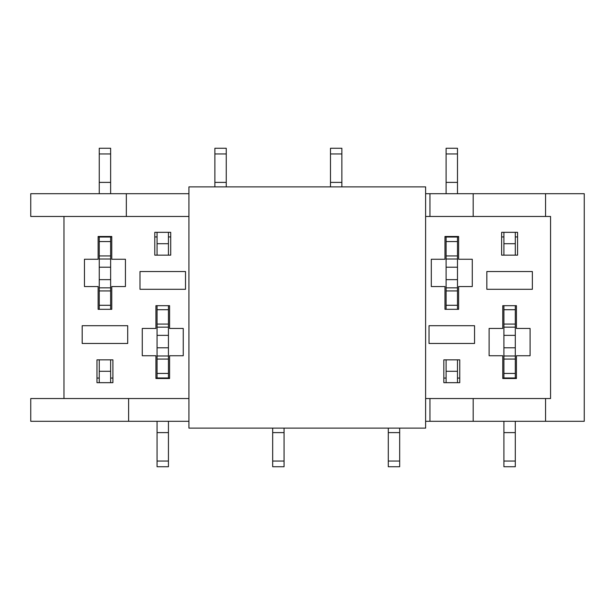 <?xml version="1.0" encoding="UTF-8"?>
<svg xmlns="http://www.w3.org/2000/svg" width="615" height="615" viewBox="0 0 615 615"><rect width="100%" height="100%" fill="white"/><g stroke="black" fill="none" stroke-linecap="round" stroke-linejoin="round"><path stroke-width="0.92" d="M425.618 428.125L425.618 186.875L188.928 186.875L188.928 428.125L425.618 428.125M503.908 355.993L515.293 355.993L515.293 373.436L503.908 373.436L503.908 327.142L515.293 327.149L515.293 324.074L503.908 324.074L503.908 327.149M516.431 378.056L503.908 377.987L503.908 378.509M503.908 373.436L503.908 377.979L515.293 377.987L515.293 373.436M515.293 378.056L515.293 378.509M515.293 432.606L503.908 432.606L503.908 466.747L515.293 466.747L515.293 421.298M515.293 243.709L503.908 243.709L503.908 232.332L515.293 232.332L515.293 255.156M515.293 305.678L515.293 324.074M515.293 355.993L515.293 327.149M503.908 324.074L503.908 305.678M503.908 255.156L503.908 243.709M503.908 432.606L503.908 421.298M515.293 309.706L503.908 309.706M457.483 259.007L446.106 259.007L446.106 241.564L457.483 241.564L457.483 287.858L446.106 287.851L446.106 290.926L457.483 290.926L457.483 287.851M446.106 236.491L446.106 237.013L457.483 237.013L457.483 236.491M457.483 241.564L457.483 237.021L446.106 237.013L446.106 241.564M446.106 182.394L457.483 182.394L457.483 148.253L446.106 148.253L446.106 193.702M446.106 371.291L457.483 371.291L457.483 382.668L446.106 382.668L446.106 359.844M446.106 309.322L446.106 290.926M446.106 259.007L446.106 287.851M457.483 290.926L457.483 309.322M457.483 359.844L457.483 371.291M457.483 182.394L457.483 193.702M446.106 305.294L457.483 305.294M399.673 432.606L388.296 432.606L388.296 466.747L399.673 466.747L399.673 428.125M388.296 432.606L388.296 428.125M330.486 182.394L341.863 182.394L341.863 148.253L330.486 148.253L330.486 186.875M341.863 182.394L341.863 186.875M284.061 432.606L272.676 432.606L272.676 466.747L284.061 466.747L284.061 428.125M272.676 432.606L272.676 428.125M214.873 182.394L226.251 182.394L226.251 148.253L214.873 148.253L214.873 186.875M226.251 182.394L226.251 186.875M157.063 355.993L168.441 355.993L168.441 373.436L157.063 373.436L157.063 327.142L168.441 327.149L168.441 324.074L157.063 324.074L157.063 327.149M169.579 378.056L157.063 377.987L157.063 378.509M157.063 373.436L157.063 377.979L168.441 377.987L168.441 373.436M168.441 378.056L168.441 378.509M168.441 432.606L157.063 432.606L157.063 466.747L168.441 466.747L168.441 421.298M168.441 232.332L168.441 255.156M168.441 305.678L168.441 324.074M168.441 355.993L168.441 327.149M157.063 232.332L157.063 243.709L168.441 243.709M157.063 324.074L157.063 305.678M157.063 255.156L157.063 243.709M157.063 432.606L157.063 421.298M168.441 309.706L157.063 309.706M110.631 259.007L99.253 259.007L99.253 241.564L110.631 241.564L110.631 287.858L99.253 287.851L99.253 290.926L110.631 290.926L110.631 287.851M99.253 236.491L99.253 237.013L110.631 237.013L110.631 236.491M110.631 241.564L110.631 237.021L99.253 237.021L99.253 241.564M99.253 182.394L110.631 182.394L110.631 148.253L99.253 148.253L99.253 193.702M99.253 382.668L99.253 359.844M99.253 309.322L99.253 290.926M99.253 259.007L99.253 287.851M110.631 382.668L110.631 371.291L99.253 371.291M110.631 290.926L110.631 309.322M110.631 359.844L110.631 371.291M110.631 182.394L110.631 193.702M99.253 305.294L110.631 305.294M82.187 343.462L127.705 343.462L127.705 325.704L82.187 325.704L82.187 343.462M185.515 271.538L139.997 271.538L139.997 289.296L185.515 289.296L185.515 271.538M112.914 359.844L112.914 382.668L96.978 382.668L96.978 359.844L112.914 359.844M516.431 355.747L516.431 378.509L502.77 378.509L502.77 355.747L489.117 355.747L489.117 328.441L502.77 328.441L502.77 305.678L516.431 305.678L516.431 328.441L530.084 328.441L530.084 355.747L516.431 355.747M444.968 259.253L444.968 236.491L458.621 236.491L458.621 259.253L472.274 259.253L472.274 286.559L458.621 286.559L458.621 309.322L444.968 309.322L444.968 286.559L431.307 286.559L431.307 259.253L444.968 259.253M517.569 232.332L501.632 232.332L501.632 255.156L517.569 255.156L517.569 232.332M188.928 216.465L63.975 216.465L63.975 398.535L188.928 398.535M425.618 216.465L550.563 216.465L550.563 398.535L425.618 398.535M459.759 359.844L459.759 382.668L443.83 382.668L443.83 359.844L459.759 359.844M532.359 271.538L486.842 271.538L486.842 289.296L532.359 289.296L532.359 271.538M429.032 343.462L474.549 343.462L474.549 325.704L429.032 325.704L429.032 343.462M170.716 232.332L154.788 232.332L154.788 255.156L170.716 255.156L170.716 232.332M98.116 259.253L98.116 236.491L111.769 236.491L111.769 259.253L125.429 259.253L125.429 286.559L111.769 286.559L111.769 309.322L98.116 309.322L98.116 286.559L84.463 286.559L84.463 259.253L98.116 259.253M169.579 355.747L169.579 378.509L155.926 378.509L155.926 355.747L142.273 355.747L142.273 328.441L155.926 328.441L155.926 305.678L169.579 305.678L169.579 328.441L183.239 328.441L183.239 355.747L169.579 355.747M128.612 398.535L128.612 421.298L30.75 421.298L30.75 398.535L63.975 398.535M429.947 398.535L429.947 421.298L425.618 421.298M473.189 398.535L473.189 421.298L429.947 421.298M128.612 421.298L188.928 421.298M545.559 216.465L545.559 193.702L584.25 193.702L584.25 421.298L473.189 421.298M545.559 398.535L545.559 421.298M425.618 193.702L545.559 193.702M126.336 216.465L126.336 193.702L30.75 193.702L30.75 216.465L63.975 216.465M126.336 193.702L188.928 193.702M429.947 216.465L429.947 193.702M473.189 216.465L473.189 193.702M157.063 378.056L155.926 378.056M112.914 378.056L110.631 378.056M111.769 236.944L110.631 236.944M157.063 236.944L154.788 236.944M99.253 236.944L98.116 236.944M503.908 378.056L502.77 378.056M459.759 378.056L457.483 378.056M458.621 236.944L457.483 236.944M503.908 236.944L501.632 236.944M99.253 378.056L96.978 378.056M446.106 236.944L444.968 236.944M446.106 378.056L443.83 378.056M170.716 236.944L168.441 236.944M517.569 236.944L515.293 236.944M515.293 359.068L503.908 359.068M515.293 377.979L503.908 377.979M515.293 461.058L503.908 461.058M515.293 347.79L503.908 347.79M515.293 335.36L503.908 335.36M446.106 255.932L457.483 255.932M446.106 237.021L457.483 237.021M446.106 153.942L457.483 153.942M446.106 267.21L457.483 267.21M446.106 279.641L457.483 279.641M399.673 461.058L388.296 461.058M330.486 153.942L341.863 153.942M284.061 461.058L272.676 461.058M214.873 153.942L226.251 153.942M168.441 359.068L157.063 359.068M168.441 377.979L157.063 377.979M168.441 461.058L157.063 461.058M168.441 347.79L157.063 347.79M168.441 335.36L157.063 335.36M99.253 255.932L110.631 255.932M99.253 153.942L110.631 153.942M99.253 267.21L110.631 267.21M99.253 279.641L110.631 279.641"/></g></svg>
